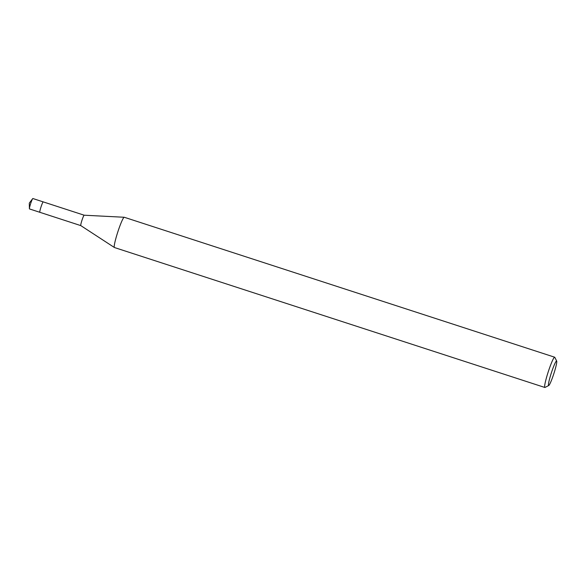 <?xml version="1.0" encoding="UTF-8"?>
<svg xmlns="http://www.w3.org/2000/svg" width="586" height="586" viewBox="0 0 586 586"><rect width="100%" height="100%" fill="white"/><g stroke="black" fill="none" stroke-linecap="round" stroke-linejoin="round"><path stroke-width="0.88" d="M43.239 201.899A5.472 0.549 108 0 0 43.225 201.892A5.472 0.549 108 0 0 40.998 206.975A5.472 0.549 108 0 0 39.848 212.3A5.472 0.549 -72 0 1 39.848 212.3A5.472 0.549 -72 0 1 40.998 206.975A5.472 0.549 -72 0 1 43.218 201.892A5.472 0.549 -72 0 1 43.225 201.892L32.875 198.529A5.472 0.549 108 0 0 32.875 198.529A5.472 0.549 108 0 0 32.867 198.529A5.472 0.549 108 0 0 32.662 198.691A5.472 0.549 108 0 0 30.655 203.562A5.472 0.549 108 0 0 29.41 208.682A5.472 0.549 108 0 0 29.49 208.931A5.472 0.549 108 0 0 29.505 208.938M548.643 385.537A12.899 1.304 -72 0 1 551.287 373.099A12.899 1.304 -72 0 1 556.568 360.991A12.899 1.304 -72 0 1 556.7 361.101A12.899 1.304 -72 0 1 553.843 373.67A12.899 1.304 -72 0 1 548.76 385.507A12.899 1.304 -72 0 1 548.643 385.537M548.76 385.507L545.024 387.441A15.91 1.604 -72 0 1 544.87 387.471A15.91 1.604 -72 0 1 544.841 387.471A15.91 1.604 -72 0 1 548.188 371.985A15.91 1.604 -72 0 1 554.649 357.204A15.91 1.604 -72 0 1 554.678 357.211A15.91 1.604 -72 0 1 554.81 357.343L556.7 361.101M124.298 217.281A15.91 1.604 108 0 0 124.269 217.267A15.91 1.604 108 0 0 124.239 217.267A15.91 1.604 108 0 0 124.225 217.26A15.91 1.604 108 0 0 117.823 231.902A15.91 1.604 108 0 0 114.395 247.504A15.91 1.604 108 0 0 114.431 247.526A15.91 1.604 108 0 0 114.46 247.534M80.824 225.625A5.472 0.549 -72 0 1 80.809 225.617A5.472 0.549 -72 0 1 80.795 225.61A5.472 0.549 -72 0 1 81.974 220.248A5.472 0.549 -72 0 1 84.179 215.209A5.472 0.549 -72 0 1 84.186 215.209L43.225 201.892A5.472 0.549 108 0 0 43.218 201.892M114.395 247.504L80.795 225.61L39.848 212.3A5.472 0.549 108 0 0 39.855 212.3L29.49 208.931M32.662 198.691L29.3 203.122L29.41 208.682M554.678 357.211L124.269 217.267M544.841 387.471L114.431 247.526M84.179 215.209L124.225 217.26"/></g></svg>

